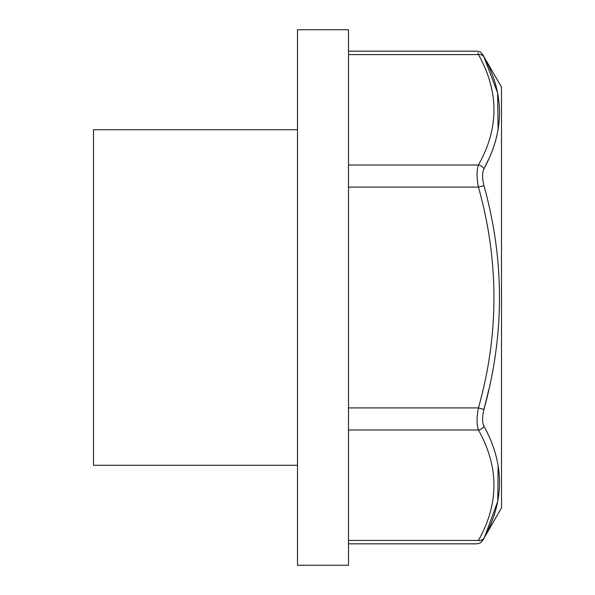 <?xml version="1.0" encoding="UTF-8"?>
<svg xmlns="http://www.w3.org/2000/svg" width="595" height="595" viewBox="0 0 595 595"><rect width="100%" height="100%" fill="white"/><g stroke="black" fill="none" stroke-linecap="round" stroke-linejoin="round"><path stroke-width="0.89" d="M478.321 540.691L478.425 540.424C476.61 544.953 476.61 544.953 478.425 540.424A6.374 5.333 -151.8 0 0 483.943 538.081C482.129 541.487 482.129 541.487 483.943 538.081C504.649 501.131 504.649 463.832 483.943 426.184C482.129 422.272 482.129 416.679 483.943 409.397L478.425 407.917C499.123 334.621 499.123 261.012 478.425 187.083C476.61 177.436 476.61 170.073 478.425 165.001A6.374 5.333 28.2 0 1 483.943 168.816C482.129 172.699 482.129 178.292 483.943 185.603C504.649 260.082 504.649 334.68 483.943 409.397L488.748 389.911M348.499 297.5L348.499 565.25L297.5 565.25L297.5 29.75L348.499 29.75L348.499 297.5M484.538 187.841L483.943 185.603L478.425 187.083L348.499 187.083M348.499 51.163L477.056 51.163L480.247 52.018L482.575 54.353L501.503 87.123L501.503 507.877L482.575 540.647L480.247 542.982L477.056 543.837L348.499 543.837M484.776 167.217L488.748 158.984M498.104 129.74L497.606 92.879L483.943 56.919C482.129 53.513 482.129 53.513 483.943 56.919C504.649 93.75 504.649 131.049 483.943 168.816M484.843 536.393L497.777 501.295L498.104 465.26M477.807 53.037L478.425 54.576C476.61 50.047 476.61 50.047 478.425 54.576A6.374 5.333 -28.2 0 1 483.943 56.919M483.943 426.184A6.374 5.333 151.8 0 1 478.425 429.999C476.61 424.889 476.61 417.526 478.425 407.917L348.499 407.917M297.5 465.253L93.497 465.253L93.497 129.747L297.5 129.747M348.499 54.576L478.425 54.576C499.123 91.541 499.123 128.349 478.425 165.001L348.499 165.001M348.499 540.424L478.425 540.424C499.123 503.772 499.123 466.963 478.425 429.999L348.499 429.999"/></g></svg>
